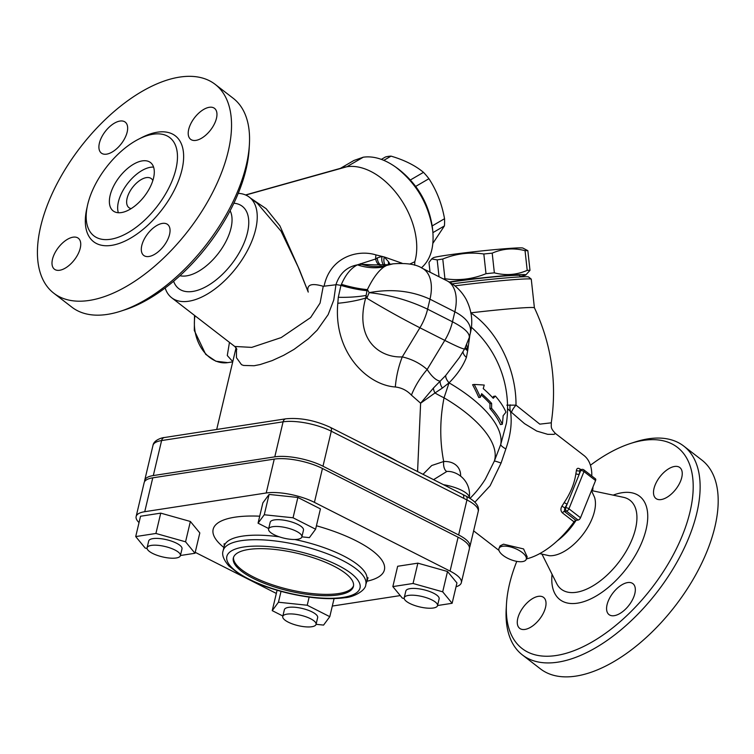 <?xml version="1.0" encoding="UTF-8"?>
<svg xmlns="http://www.w3.org/2000/svg" width="754" height="754" viewBox="0 0 754 754"><rect width="100%" height="100%" fill="white"/><g stroke="black" fill="none" stroke-linecap="round" stroke-linejoin="round"><path stroke-width="1.13" d="M179.933 275.728A42.205 21.8 -52.3 0 0 186.587 275.86A42.205 21.8 -52.3 0 0 221.516 248.961A42.205 21.8 -52.3 0 0 230.102 210.734M120.772 311.157L125.258 309.696A127.077 65.636 -52.3 0 0 249.122 149.245L249.395 144.532A131.959 68.162 127.7 0 1 120.772 311.157A131.959 68.162 127.7 0 1 71.894 307.18L53.836 293.24A131.959 68.162 127.7 0 1 62.328 174.117A131.959 68.162 127.7 0 1 179.593 77.106A131.959 68.162 127.7 0 1 215.116 84.316A131.959 68.162 127.7 0 1 188.434 230.432A131.959 68.162 127.7 0 1 53.836 293.24M215.116 84.316L233.174 98.256A131.959 68.162 127.7 0 1 249.395 144.532M110.602 239.263A62.073 32.064 127.7 0 1 91.064 233.08A62.073 32.064 127.7 0 1 106.446 167.143A62.073 32.064 127.7 0 1 166.342 135.56A62.073 32.064 127.7 0 1 167.577 190.376A62.073 32.064 127.7 0 1 110.602 239.263M162.355 223.41A19.547 10.094 127.7 0 1 167.624 224.475A19.547 10.094 127.7 0 1 163.665 246.124A19.547 10.094 127.7 0 1 143.731 255.427A19.547 10.094 127.7 0 1 144.985 237.783A19.547 10.094 127.7 0 1 162.355 223.41M79.095 251.751A19.547 10.094 127.7 0 1 54.42 269.197A19.547 10.094 127.7 0 1 58.378 247.548A19.547 10.094 127.7 0 1 78.312 238.245A19.547 10.094 127.7 0 1 79.095 251.751M106.597 154.155A19.547 10.094 127.7 0 1 101.338 153.081A19.547 10.094 127.7 0 1 105.287 131.432A19.547 10.094 127.7 0 1 125.23 122.129A19.547 10.094 127.7 0 1 123.967 139.782A19.547 10.094 127.7 0 1 106.597 154.155M189.857 125.805A19.547 10.094 127.7 0 1 214.532 108.369A19.547 10.094 127.7 0 1 210.583 130.008A19.547 10.094 127.7 0 1 190.639 139.32A19.547 10.094 127.7 0 1 189.857 125.805M142.27 160.885A30.546 15.777 127.7 0 1 150.498 162.553A30.546 15.777 127.7 0 1 144.316 196.379A30.546 15.777 127.7 0 1 113.166 210.913A30.546 15.777 127.7 0 1 115.126 183.345A30.546 15.777 127.7 0 1 142.27 160.885M118.359 212.741A30.546 15.777 127.7 0 1 126.172 185.446A30.546 15.777 127.7 0 1 150.555 167.275A30.546 15.777 127.7 0 1 153.58 167.115M131.158 208.622A18.332 9.463 127.7 0 1 128.906 207.633A18.332 9.463 127.7 0 1 130.093 191.092A18.332 9.463 127.7 0 1 146.38 177.614A18.332 9.463 127.7 0 1 151.309 178.623A18.332 9.463 127.7 0 1 152.836 180.545M591.475 490.656L594.491 497.178A39.104 20.198 127.7 0 1 582.672 534.793A39.104 20.198 127.7 0 1 549.27 555.717L539.751 553.615M557.347 540.806A42.205 21.8 -52.3 0 0 576.065 520.373M590.429 465.246A127.077 65.636 127.7 0 1 630.344 443.531A127.077 65.636 127.7 0 1 643.209 440.411A127.077 65.636 127.7 0 1 687.789 520.119A127.077 65.636 127.7 0 1 581.221 647.62A127.077 65.636 127.7 0 1 506.481 603.982A127.077 65.636 127.7 0 1 516.782 561.372M680.598 481.052A19.547 10.094 127.7 0 1 655.923 498.488A19.547 10.094 127.7 0 1 655.141 484.982A19.547 10.094 127.7 0 1 679.816 467.537A19.547 10.094 127.7 0 1 680.598 481.052M592.936 487.046A19.547 10.094 127.7 0 1 592.54 490.797M518.922 614.849A19.547 10.094 127.7 0 1 543.596 597.413A19.547 10.094 127.7 0 1 544.379 610.929A19.547 10.094 127.7 0 1 519.704 628.365A19.547 10.094 127.7 0 1 518.922 614.849M614.274 615.669A19.547 10.094 127.7 0 1 609.015 614.604A19.547 10.094 127.7 0 1 610.269 596.951A19.547 10.094 127.7 0 1 627.639 582.578A19.547 10.094 127.7 0 1 632.908 583.653A19.547 10.094 127.7 0 1 631.645 601.296A19.547 10.094 127.7 0 1 614.274 615.669M506.481 603.982L506.207 608.695A131.959 68.162 -52.3 0 0 522.437 654.972A131.959 68.162 -52.3 0 0 657.026 592.163A131.959 68.162 -52.3 0 0 683.708 446.048A131.959 68.162 -52.3 0 0 648.195 438.837A131.959 68.162 -52.3 0 0 634.84 442.07L630.344 443.531M683.708 446.048L701.767 459.987A131.959 68.162 127.7 0 1 675.084 606.103A131.959 68.162 127.7 0 1 540.486 668.911L522.437 654.972M236.473 348.395L236.464 357.716L241.497 364.663L243.542 365.445L254.126 365.737L260.196 364.54L272.128 360.619L283.664 355.322L294.041 349.375L308.433 338.716L317.18 330.167L328.16 314.616L333.768 300.017L335.973 284.569M411.43 395.134A58.652 34.543 131.3 0 1 427.15 369.498C420.053 363.287 411.759 359.083 402.278 356.896C379.827 358.009 354.201 339.715 365.671 298.066L367 290.676A58.652 17.059 20 0 1 340.94 285.398L338.301 297.283L337.801 303.278C333.306 352.627 367.547 385.209 395.332 386.981C401.628 387.735 406.99 390.449 411.43 395.134L420.619 403.202L417.575 471.561M471.382 327.217A107.53 107.53 0 0 1 506.434 423.126L500.741 444.455L494.351 461.071L485.359 479.12A107.53 107.53 0 0 1 470.006 498.366M460.628 476.16A25.4 17.907 144.2 0 0 443.701 461.514C439.676 440.732 439.789 419.497 444.04 397.81L449.064 382.815C457.292 374.549 463.079 366.067 466.415 357.368L467.668 350.742L466.783 344.842M173.618 281.261A51.998 26.861 -52.3 0 0 231.77 263.881A51.998 26.861 -52.3 0 0 233.853 203.222M238.226 193.354A63.534 32.818 127.7 0 1 249.329 197.171A63.534 32.818 127.7 0 1 236.483 267.529A63.534 32.818 127.7 0 1 171.676 297.764A63.534 32.818 127.7 0 1 165.173 287.981M257.482 203.457L281.091 231.252L298.113 266.897L308.245 292.09C306.265 284.71 311.261 282.778 323.24 286.294L320.064 303.099L310.61 317.566L281.195 337.575L251.732 347.387L234.758 346.463M526.386 558.931A63.534 32.818 -52.3 0 0 574.02 521.843A2.441 1.263 127.7 0 1 575.962 520.392L578.101 520.062A2.441 1.263 -52.3 0 0 580.523 517.753L595.566 480.524A2.441 1.263 -52.3 0 0 595.471 478.837L583.879 469.883A2.441 2.441 0 0 0 582.013 469.403L582.013 469.403A2.441 1.838 -98.8 0 0 580.721 470.543A2.441 0.999 22 0 1 583.973 471.58A2.441 1.263 -52.3 0 0 583.879 469.883M591.805 476.01A63.534 32.818 -52.3 0 0 583.926 455.463L555.462 433.493M502.315 424.285A95.767 62.403 -87.7 0 0 503.144 415.68A102.101 24.816 -25.4 0 0 505.953 412.089A108.039 44.137 -158 0 0 495.397 396.086A108.717 26.428 154.6 0 1 493.21 398.272A108.765 44.439 -158 0 0 483.239 388.602A109.453 56.541 -52.3 0 0 484.228 385.058A109.264 10.443 177.5 0 0 474.181 384.455A109.481 67.012 53.4 0 1 480.383 397.283A109.453 56.541 -52.3 0 0 481.636 393.701A109.5 44.74 22 0 1 491.617 403.362A105.871 68.991 92.3 0 1 491.589 408.31A109.811 44.863 22 0 1 502.315 424.285L500.42 424.577A107.37 43.864 -158 0 0 489.93 408.564A103.336 67.332 -87.7 0 0 489.959 403.616A107.049 43.732 -158 0 0 481.203 394.973M495.397 396.086L493.7 396.35A106.248 25.825 -25.4 0 1 492.541 397.537M474.181 384.455L472.579 384.7A107.021 65.504 -126.6 0 1 478.781 397.537L480.383 397.283M491.617 403.362L489.959 403.616M491.589 408.31L489.93 408.564M323.24 286.294L335.766 284.776M402.108 263.24L384.314 256.982L375.963 254.909C357.057 249.037 329.809 257.566 324.069 286.266M245.55 194.956L343.636 167.445A63.534 40.122 -120.2 0 1 346.897 166.738A63.534 40.122 -120.2 0 1 399.205 196.879A63.534 40.122 -120.2 0 1 414.804 261.723L409.808 264.051M308.245 292.09L299.574 270.111L279.894 225.842L266.143 208.688L250.771 198.283M367 290.676L367.396 289.611A58.652 18.614 20.9 0 1 341.421 284.343L340.94 285.398A107.53 33.619 13.3 0 0 335.973 284.56C339.752 273.4 346.897 266.831 357.415 264.861L361.656 264.343L375.058 264.899M375.963 254.909A12.215 8.492 -72.1 0 0 375.699 258.971L357.415 264.852C350.949 268.179 345.615 274.673 341.421 284.343M298.103 266.897L299.574 270.111M499.007 548.431L500.025 545.905L503.493 544.181L523.568 548.931L527.216 556.886L526.198 559.421A14.665 5.994 -158 0 0 514.841 548.365A14.665 5.994 -158 0 0 499.007 548.431A14.665 5.994 -158 0 0 506.434 557.602A14.665 5.994 -158 0 0 522.541 561.598A14.665 5.994 -158 0 0 526.198 559.421M474.888 502.211L490.109 485.774L501.08 463.05L505.849 448.941C510.609 435.331 512.173 422.862 510.543 411.533L524.511 423.635L536.754 431.062L547.706 434.332L553.983 434.361L555.444 433.475C550.043 427.725 551.504 427.056 551.268 422.824L539.789 424.144L515.99 405.143L506.829 405.181M575.962 520.392L564.369 511.448L564.821 507.904L561.937 506.16C560.448 508.752 560.608 510.995 562.418 512.89L574.02 521.843M580.787 469.591L580.128 469.082C578.073 467.763 576.848 468.177 576.424 470.317A63.534 32.818 127.7 0 1 575.877 473.616C574.51 483.352 570.599 493.012 564.162 502.607A63.534 32.818 127.7 0 1 561.937 506.16M575.877 473.616A2.441 1.461 -169 0 0 579.289 474.096L565.689 507.772A2.441 1.838 81.2 0 0 566.508 511.118A2.441 1.263 -52.3 0 0 568.931 508.799A2.441 0.999 -158 0 0 565.689 507.772L564.821 507.904A65.984 34.081 -52.3 0 0 567.121 504.209L564.162 502.607M580.42 469.949L579.986 469.685L579.854 470.675L580.721 470.543L579.289 474.096A65.984 34.081 -52.3 0 0 579.854 470.675A2.441 1.555 7.8 0 1 576.424 470.317M431.674 258.942L433.164 257.849A45.212 1.734 -6.2 0 1 477.829 251.336A45.212 1.734 -6.2 0 1 522.852 248.038L527.838 250.667A51.319 1.97 173.8 0 0 525.048 250.667C513.691 247.727 502.739 248.556 492.202 253.146A51.319 1.97 173.8 0 0 483.832 253.994C469.733 251.911 456.047 253.589 442.768 259.037A51.319 1.97 173.8 0 0 437.188 259.894L431.674 258.942L428.969 262.458L430.034 272.203M519.902 276.379A45.212 1.734 173.8 0 0 525.792 274.965A45.212 1.734 173.8 0 0 499.45 276.143A45.212 1.734 173.8 0 0 449.205 281.996M443.38 278.961A51.319 1.97 -6.2 0 1 444.926 278.735C459.026 280.818 472.711 279.14 485.991 273.693A51.319 1.97 -6.2 0 1 494.36 272.844C505.717 275.776 516.669 274.946 527.206 270.356A51.319 1.97 -6.2 0 1 529.987 270.366L525.792 274.965M527.838 250.667L529.987 270.366M439.035 276.765L437.188 259.894M442.768 259.037L444.926 278.735M485.991 273.693L483.832 253.994M492.202 253.146L494.36 272.844M527.206 270.356L525.048 250.667M449.686 282.279A39.104 1.499 -6.2 0 1 451.561 281.977A39.104 1.499 -6.2 0 1 494.445 276.869A39.104 1.499 -6.2 0 1 519.808 275.512L519.958 276.897M432.853 243.372L444.398 225.936A51.319 32.413 -120.2 0 0 444.54 218.717C441.872 203.9 436.67 190.564 428.932 178.707A51.319 32.413 -120.2 0 0 423.484 172.346C415.209 165.456 404.389 160.055 391.043 156.135A51.319 32.413 -120.2 0 0 385.454 156.992L381.373 159.377M391.043 156.135L383.824 160.338M410.449 179.942L423.484 172.346M428.932 178.707L415.708 186.408M432.221 225.898L444.54 218.717M444.398 225.936L432.919 232.628M274.088 534.69A17.106 5.353 13.3 0 1 268.584 529.025A17.106 5.353 13.3 0 1 286.454 527.772A17.106 5.353 13.3 0 1 301.873 536.914A17.106 5.353 13.3 0 1 291.468 539.383A17.106 5.353 13.3 0 1 274.088 534.69M268.584 529.025L270.186 522.258A17.106 5.353 13.3 0 1 288.066 520.995A17.106 5.353 13.3 0 1 303.476 530.147L301.873 536.914M408.442 595.415A17.106 5.353 13.3 0 1 427.414 598.054A17.106 5.353 13.3 0 1 437.527 605.66A17.106 5.353 13.3 0 1 419.648 606.913A17.106 5.353 13.3 0 1 404.229 597.771A17.106 5.353 13.3 0 1 408.442 595.415M404.229 597.771L405.841 590.995A17.106 5.353 13.3 0 1 410.053 588.638A17.106 5.353 13.3 0 1 429.017 591.277A17.106 5.353 13.3 0 1 439.13 598.883L437.527 605.66M310.535 618.723A17.106 5.353 13.3 0 1 316.049 624.378A17.106 5.353 13.3 0 1 298.169 625.641A17.106 5.353 13.3 0 1 282.759 616.489A17.106 5.353 13.3 0 1 293.165 614.029A17.106 5.353 13.3 0 1 310.535 618.723M282.759 616.489L284.362 609.713A17.106 5.353 13.3 0 1 294.767 607.253A17.106 5.353 13.3 0 1 312.147 611.946A17.106 5.353 13.3 0 1 317.66 617.601L316.049 624.378M176.182 557.998A17.106 5.353 13.3 0 1 157.218 555.349A17.106 5.353 13.3 0 1 147.105 547.753A17.106 5.353 13.3 0 1 164.985 546.49A17.106 5.353 13.3 0 1 180.394 555.641A17.106 5.353 13.3 0 1 176.182 557.998M147.105 547.753L148.708 540.976A17.106 5.353 13.3 0 1 166.587 539.713A17.106 5.353 13.3 0 1 182.006 548.865L180.394 555.641M135.711 536.575L140.536 516.245L160.734 513.135L155.918 533.464L135.711 536.575L145.154 548.035L147.115 548.582M160.734 513.135L190.376 521.476L185.559 541.806L155.918 533.464M190.376 521.476L199.819 532.937L194.994 553.266L185.559 541.806M180.423 555.51L194.994 553.266M258.057 523.182L262.873 502.852L269.084 494.436L297.868 497.461L320.422 508.893L315.606 529.214L293.052 517.781L264.268 514.765L258.057 523.182L268.688 528.563M297.868 497.461L293.052 517.781M301.892 536.848L309.394 537.63L315.606 529.214M269.084 494.436L264.268 514.765M392.843 586.593L397.66 566.263L417.867 563.153L447.508 571.494L456.943 582.955L452.127 603.285L442.692 591.824L413.051 583.483L392.843 586.593L402.278 598.054L404.238 598.601M437.556 605.528L452.127 603.285M417.867 563.153L413.051 583.483M447.508 571.494L442.692 591.824M277.095 590.25L272.232 610.636L282.873 616.027M281.025 591.362L278.452 602.229L272.232 610.636M309.149 597.121L307.227 605.245L278.452 602.229M334.069 598.638L329.79 616.678L307.227 605.245M316.067 624.303L323.57 625.094L329.79 616.678M353.551 585.726A61.705 19.293 13.3 0 1 338.555 593.558A61.705 19.293 13.3 0 1 271.148 584.369A61.705 19.293 13.3 0 1 233.542 557.291M338.235 594.915A61.705 19.293 13.3 0 1 269.819 585.377A61.705 19.293 13.3 0 1 233.344 557.96A61.705 19.293 13.3 0 1 297.83 553.417A61.705 19.293 13.3 0 1 353.428 586.414A61.705 19.293 13.3 0 1 338.235 594.915M456.038 586.772A34.986 10.942 -166.7 0 0 461.344 582.672A34.986 10.942 -166.7 0 0 450.072 571.098L314.418 502.362A34.986 10.942 -166.7 0 0 266.219 492.984L144.74 511.702A34.986 10.942 -166.7 0 0 136.135 516.528A34.986 10.942 -166.7 0 0 139.038 522.569M195.22 552.333L276.313 593.426M332.307 606.056L400.251 595.585M461.344 582.672L469.374 548.799A34.986 10.942 -166.7 0 0 458.102 537.216L322.448 468.479A34.986 10.942 -166.7 0 0 274.249 459.101L152.77 477.829A34.986 10.942 -166.7 0 0 144.155 482.645L136.135 516.528M469.45 547.621A34.986 10.942 -166.7 0 0 469.912 546.537A34.986 10.942 -166.7 0 0 458.639 534.963L322.985 466.217A34.986 10.942 -166.7 0 0 274.786 456.849L153.307 475.567L161.601 440.562A4.892 3.676 -98.8 0 1 164.41 437.527C162.77 437.452 153.788 439.818 152.987 445.378A34.986 10.942 13.3 0 1 161.601 440.562L283.08 421.835A34.986 10.942 13.3 0 1 331.279 431.213L463.578 498.253A4.892 2.837 -63.1 0 0 462.617 494.388L465.963 496.075A4.892 2.837 -63.1 0 0 465.897 496.047M469.261 497.904L469.261 497.857A23.138 7.238 -166.7 0 0 443.465 484.681M433.569 479.667L446.896 471.448A7.333 3.506 87 0 1 443.701 461.514L431.712 465.52L423.003 474.313M446.896 471.448A20.622 14.533 -35.8 0 1 451.863 471.881L451.863 471.881A23.214 23.214 0 0 1 469.261 497.857M469.195 337.896L469.29 337.575C469.893 333.183 464.285 327.924 452.475 321.788L427.603 309.187C409.243 300.384 389.771 294.871 369.206 292.646A39.104 23.581 107.8 0 0 366.887 298.254C384.078 308.64 401.759 318.48 419.912 327.783L444.785 340.384C457.141 346.614 463.767 349.441 464.662 348.876L459.393 357.575L445.718 375.464L433.437 388.046L420.619 403.202L434.992 392.966A56.211 21.282 -163.2 0 0 444.04 397.81A107.53 43.93 -158 0 1 494.351 461.071A14.665 0.716 21.2 0 1 501.08 463.05M229.461 342.373L227.284 355.53L232.779 361.637M465.388 347.594A9.774 6.739 180 0 0 467.565 349.375M465.275 347.792A9.774 6.777 -179.3 0 0 467.603 349.762M390.101 264.286L388.574 261.817A9.774 7.05 -56.7 0 0 388.498 264.531M464.992 348.291A9.774 6.843 -177.4 0 0 467.668 350.742L469.874 335.115M388.574 261.817L384.314 256.982A9.774 7.163 -67.9 0 0 385.134 264.993M462.956 351.703A9.774 6.965 -161 0 0 466.415 357.368M380.902 265.219A9.774 7.172 -82.7 0 1 377.264 257.915L382.061 256.388A9.774 7.097 -73.2 0 0 383.795 265.106M445.718 375.464A9.774 4.778 -136.6 0 0 449.064 382.815L449.054 382.844A56.211 21.319 -163.3 0 0 449.054 382.844A9.774 4.778 -136.6 0 1 445.689 375.492M377.264 257.915L375.699 258.971A9.774 7.191 -81.5 0 0 379.535 265.21M395.332 386.981A58.652 32.036 -77 0 1 402.278 356.896L419.912 327.783A39.104 22.667 116.9 0 0 427.603 309.187L429.978 299.187A39.104 22.667 -63.1 0 0 422.212 268.236C416.246 264.296 406.538 262.826 393.098 263.825L386.519 265.474L384.106 266.822C378.282 270.931 372.712 278.528 367.396 289.611A39.104 6.918 -129.5 0 0 369.206 292.646C391.26 288.584 411.524 290.761 429.978 299.187L454.841 311.788L452.475 321.788A39.104 22.667 116.9 0 1 444.785 340.384L427.15 369.498C431.759 376.538 436.085 380.431 440.147 381.194A9.774 5.306 -130 0 0 442.381 388.056L449.035 382.834A107.53 43.93 -158 0 1 500.741 444.455A14.665 3.139 21 0 0 505.849 448.941M433.437 388.046A9.774 5.834 -129.4 0 0 434.992 392.966L442.381 388.056M360.516 263.636A9.774 6.72 -98.3 0 0 361.656 264.343A58.652 51.432 63.5 0 0 386.519 265.474L387.311 264.72L393.079 263.825M338.301 297.283A58.652 19.698 4 0 0 365.982 295.445A39.104 15.589 -121.9 0 0 366.887 298.254L365.671 298.066A58.652 20.33 -3.7 0 1 337.801 303.278M469.271 337.566L464.69 348.81M422.089 268.179A39.104 22.667 -63.1 0 1 422.193 268.226A39.104 22.667 -63.1 0 0 422.193 268.226L447.065 280.827A39.104 22.667 116.9 0 1 447.084 280.837A39.104 22.667 116.9 0 1 454.841 311.788C466.651 318.037 471.806 325.172 470.336 333.164L469.28 337.594M507.546 408.593L510.543 411.533A12.215 9.284 108.5 0 1 510.147 404.823M511.523 412.259A12.215 3.996 135.6 0 1 515.99 405.143C516.396 368.395 496.641 329.866 470.703 312.882M454.898 285.879A50.094 1.923 -6.2 0 1 531.231 279.093A50.094 1.923 -6.2 0 1 531.268 279.168L534.398 307.755A50.094 1.923 173.8 0 0 534.398 307.745A50.094 1.923 173.8 0 0 470.92 312.853M531.231 279.093L528.535 276.935A47.653 1.828 173.8 0 0 501.165 278.339A47.653 1.828 173.8 0 0 452.221 283.9M339.752 168.736L353.956 160.461L363.268 157.2C373.484 155.786 384.286 159.075 395.652 167.058C416.519 183.288 428.885 204.485 432.739 230.658C434.285 247.444 430.506 259.838 421.401 267.84M432.739 230.658L432.419 227.567C428.856 203.41 417.443 183.844 398.178 168.858L395.652 167.058M414.804 261.723L414.672 265.229M153.307 475.567A34.986 10.942 -166.7 0 0 144.693 480.383A34.986 10.942 -166.7 0 0 144.617 481.561M87.162 207.067A66.861 34.533 -52.3 0 0 111.62 245.361A66.861 34.533 -52.3 0 0 181.441 171.855A66.861 34.533 -52.3 0 0 140.197 138.378M591.504 490.571L623.36 497.291A56.192 29.02 127.7 0 1 618.572 562.475A56.192 29.02 127.7 0 1 556.725 583.615L542.117 554.416M552.06 574.284A65.259 33.713 -52.3 0 0 588.648 599.845A65.259 33.713 -52.3 0 0 644.689 534.567A65.259 33.713 -52.3 0 0 622.078 492.72A65.259 33.713 -52.3 0 0 613.153 495.142M397.179 461.222A107.53 33.619 -166.7 0 0 378.329 451.674M578.101 520.062L566.508 511.118L564.369 511.448A2.441 1.263 -52.3 0 0 562.418 512.89M363.268 157.2L346.897 166.738L245.747 195.05M580.212 469.685A2.441 1.263 127.7 0 1 580.128 469.082M580.523 517.753L568.931 508.799L583.973 471.58L595.566 480.524M365.794 584.576A73.317 22.922 -166.7 0 0 299.743 545.368A73.317 22.922 -166.7 0 0 223.118 550.769C221.676 554.755 223.608 559.826 228.905 565.981L239.659 574.388C252.241 582.06 268.151 588.271 287.387 593.002C309.856 598.299 329.046 599.864 344.936 597.705C353.588 597.225 365.831 590.533 365.794 584.576L368.046 577.743M343.127 597.394A68.425 21.395 13.3 0 1 229.942 565.528A68.425 21.395 13.3 0 1 307.085 553.643A68.425 21.395 13.3 0 1 343.127 597.394M223.118 550.769L224.192 546.245A73.317 22.922 13.3 0 1 279.216 536.81M294.767 539.496A73.317 22.922 13.3 0 1 366.868 580.062M366.567 581.306A87.973 27.512 -166.7 0 0 316.426 525.774M259.706 516.188A87.973 27.512 -166.7 0 0 223.891 547.489M152.77 477.829L144.74 511.702M274.249 459.101L266.219 492.984M322.448 468.479L314.418 502.362M458.102 537.216L450.072 571.098M274.786 456.849L283.08 421.835A4.892 3.676 -98.8 0 1 285.889 418.8L164.41 437.527M322.985 466.217L331.279 431.213A4.892 2.837 -63.1 0 0 330.309 427.339C315.049 420.336 300.243 417.49 285.889 418.8M463.578 498.253L466.933 499.949A4.892 2.837 -63.1 0 0 465.963 496.075C475.586 501.137 479.667 506.292 478.206 511.523A34.986 10.942 13.3 0 0 466.933 499.949L458.639 534.963M194.504 315.379L194.306 330.488L205.691 354.342L215.889 361.232L227.783 362.627A36.654 27.587 -98.8 0 1 194.975 315.747M384.106 266.822A58.652 49.679 53.1 0 1 357.415 264.852M216.7 429.469L236.068 347.754M257.745 203.665L249.329 197.171M236.86 349.338L234.937 346.604L171.676 297.764M498.978 550.42L473.625 530.854M580.175 469.685L582.013 469.403M224.192 546.245L224.174 543.653M330.309 427.339L462.607 494.379M227.783 362.627L232.722 361.873M374.842 264.88L387.311 264.72M470.336 333.164C473.173 321.798 471.768 310.507 466.123 299.3C461.505 291.082 455.152 284.937 447.084 280.846M534.398 307.745C551.542 344.408 557.168 382.768 551.268 422.824M144.693 480.383L152.987 445.378M469.912 546.537L478.206 511.523"/></g></svg>
